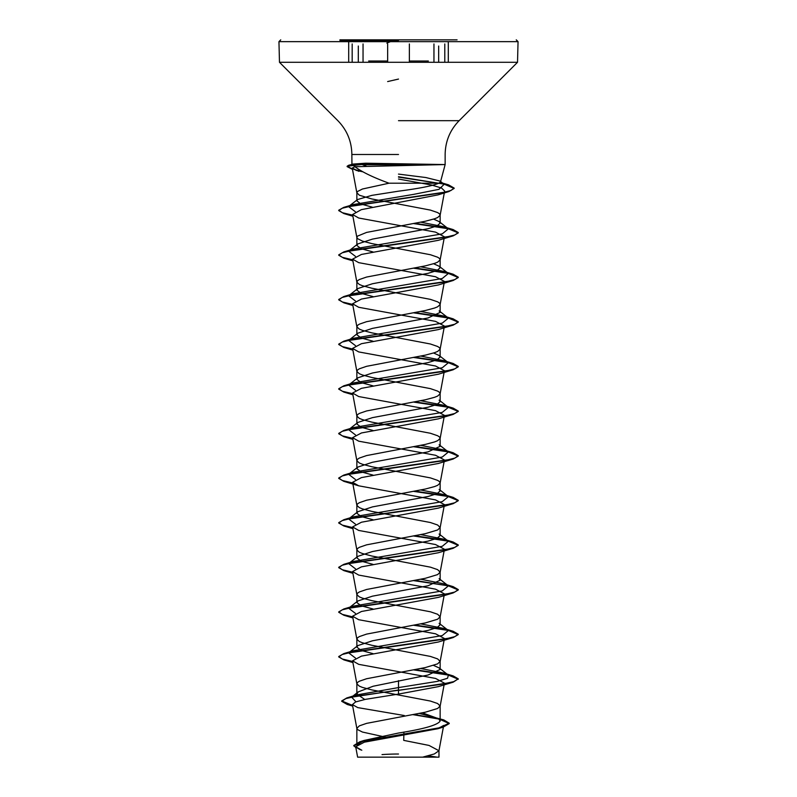 <?xml version="1.0" encoding="UTF-8"?>
<svg xmlns="http://www.w3.org/2000/svg" width="797" height="797" viewBox="0 0 797 797"><rect width="100%" height="100%" fill="white"/><g stroke="black" fill="none" stroke-linecap="round" stroke-linejoin="round"><path stroke-width="1.2" d="M398.5 40.408L339.921 40.408L398.5 40.408M339.921 39.85L457.079 39.85M386.834 43.078L390.49 41.643L518.05 41.643L440.701 41.643M359.985 757.15L437.015 757.15A239.1 239.1 0 0 0 428.079 755.865M355.362 166.653L351.945 164.889L353.161 164.052L365.763 163.206L445.144 164.561L354.924 166.732C361.908 171.973 373.275 177.462 389.016 183.21L438.838 183.21L440.472 181.955L440.014 181.039L425.837 177.532L398.5 174.095M428.049 164.75L362.685 164.75L366.032 166.025M387.93 737.663L362.436 732.044L357.494 729.564L356.857 728.328L356.857 744.996L364.109 740.433L398.5 733.031C423.775 729.046 437.653 725.061 440.143 721.056L438.719 718.804L422.39 712.827M356.857 728.328L359.367 725.848L366.6 723.367L425.269 712.209L437.633 708.483L440.143 706.012L437.633 703.532L430.4 701.051L371.731 689.893L362.436 687.413L359.367 686.167L356.877 683.916L357.494 682.451L359.367 681.216L366.6 678.735L425.269 667.577L437.633 663.851L440.143 661.38L437.633 658.9L430.4 656.419L371.731 645.261L362.436 642.781L359.367 641.535L356.877 639.284L357.494 637.819L359.367 636.584L366.6 634.103L425.269 622.945L437.633 619.219L440.143 616.748L437.633 614.268L430.4 611.787L371.731 600.629L362.436 598.149L359.367 596.903L356.877 594.652L357.494 593.187L359.367 591.952L366.6 589.471L425.269 578.313L437.633 574.597L440.143 572.116L437.633 569.636L430.4 567.155L371.731 555.997L362.436 553.516L359.367 552.281L356.877 550.02L357.494 548.555L359.367 547.32L366.6 544.839L425.269 533.681L437.633 529.965L440.143 527.484L437.633 525.004L430.4 522.523L371.731 511.365L362.436 508.885L359.367 507.649L356.877 505.388L357.494 503.923L359.367 502.688L366.6 500.207L425.269 489.049L434.564 486.568L437.633 485.333L440.123 483.072L439.506 481.607L437.633 480.372L430.4 477.891L371.731 466.733L362.436 464.252L359.367 463.017L356.877 460.756L357.494 459.291L359.367 458.056L366.6 455.575L425.269 444.417L434.564 441.937L437.633 440.701L440.123 438.44L439.506 436.975L437.633 435.74L430.4 433.259L371.731 422.101L362.436 419.62L359.367 418.385L356.877 416.124L357.494 414.659L359.367 413.424L366.6 410.943L425.269 399.785L434.564 397.305L437.633 396.069L440.123 393.808L439.506 392.343L437.633 391.108L430.4 388.627L371.731 377.469L362.436 374.988L359.367 373.753L356.877 371.492L357.494 370.027L359.367 368.792L366.6 366.311L425.269 355.153L434.564 352.673L437.633 351.437L440.123 349.176L439.506 347.711L437.633 346.476L430.4 343.995L371.731 332.837L362.436 330.357L359.367 329.121L356.877 326.86L357.494 325.395L359.367 324.16L366.6 321.679L425.269 310.521L434.564 308.04L437.633 306.805L440.123 304.544L439.506 303.079L437.633 301.844L430.4 299.363L371.731 288.205L362.436 285.724L359.367 284.489L356.877 282.228L357.494 280.763L359.367 279.528L366.6 277.047L425.269 265.889L434.564 263.408L437.633 262.173L440.123 259.912L439.506 258.447L437.633 257.212L430.4 254.731L371.731 243.573L362.436 241.093L357.494 238.612L356.857 237.376L357.494 236.131L366.6 232.415L425.269 221.257L434.564 218.776L437.633 217.541L440.123 215.28L439.506 213.815L437.633 212.58L430.4 210.099L371.731 198.941L359.367 195.225L356.857 192.744L357.494 191.499L362.436 189.019L389.016 183.21M364.777 699.487L356.857 694.107L358.281 691.856L373.135 686.247L427.969 675.049L440.143 669.47L439.147 667.916L433.568 665.425M373.016 653.64L361.121 650.402L356.857 647.154L357.843 645.6L372.458 640.798L427.929 630.427L436.935 627.637L440.143 624.838L439.147 623.284L448.382 630.517L443.441 628.375L420.846 623.882M373.016 609.008L361.111 605.76L356.857 602.522L357.853 600.968L372.428 596.176L427.959 585.785L440.143 580.206L439.147 578.652L448.382 585.885L443.441 583.743L420.846 579.25M373.016 564.376L361.111 561.128L356.857 557.89L357.853 556.336L372.448 551.534L427.949 541.153L436.975 538.364L440.143 535.574L439.127 534.02M373.016 519.744L361.121 516.506L356.857 513.258L357.843 511.704L372.448 506.902L427.939 496.521L436.945 493.732L440.143 490.942L439.147 489.388L448.382 496.621L443.431 494.479L420.846 489.986M373.016 475.112L361.111 471.864L356.857 468.626L357.853 467.072L372.428 462.27L427.959 451.889L440.143 446.31L439.147 444.756L448.382 451.989L443.431 449.847L420.846 445.354M373.016 430.48L361.111 427.232L356.857 423.994L357.853 422.44L372.468 417.638L427.939 407.257L436.975 404.468L440.143 401.678L439.127 400.124M373.016 385.848L361.121 382.61L356.857 379.362L357.853 377.808L372.448 373.006L427.939 362.625L436.975 359.836L440.143 357.046L439.147 355.492L433.558 353.001M373.026 341.216L361.111 337.968L356.857 334.73L357.853 333.176L372.428 328.384L427.959 317.993L440.143 312.414L439.147 310.86L448.382 318.093L443.441 315.951L420.846 311.458M373.016 296.584L361.121 293.346L356.857 290.098L357.853 288.544L372.468 283.742L427.939 273.361L436.965 270.572L440.143 267.782L439.147 266.228L433.558 263.737M373.016 251.952L361.141 248.704L356.857 245.466L357.853 243.912L372.438 239.11L427.949 228.729L436.975 225.94L440.143 223.15L439.147 221.596L433.558 219.105M372.229 207.15L360.892 203.992L356.857 200.834L357.564 199.539L371.88 195.365L398.5 191.18C419.033 188.52 432.482 185.87 438.838 183.21M415.028 757.15L422.679 757.15L434.345 753.942L438.958 750.734L443.68 725.419L437.782 728.747L364.349 742.176L355.691 746.749L361.798 750.236M438.968 757.15L357.634 757.15M438.958 750.734L429.035 745.434L403.72 740.373L403.91 732.035M398.5 680.628L398.5 687.582L356.438 694.994L351.626 697.126L355.96 701.818M419.371 713.435L443.77 719.91L449.249 723.218L438.858 727.88L359.656 741.858L353.798 745.504L355.861 747.676M438.719 718.804L440.143 721.056L440.143 706.012M439.147 667.916L448.382 675.149L447.535 678.257L437.443 681.365L398.5 687.582L398.5 690.013L346.815 697.923L341.714 700.932L352.563 705.425M414.071 714.441L443.77 719.91M453.144 682.192L438.3 686.655L398.5 694.087L398.5 690.391L453.144 682.192L458.275 678.855L453.722 681.644L440.771 684.434L357.983 695.841L345.908 698.571L341.714 701.3L347.273 704.488L352.633 705.813M412.926 714.65L439.346 719.123L449.249 723.596L443.182 727.113L363.392 741.18L353.798 745.872L360.433 749.818M398.5 694.087L365.454 699.348L355.552 701.968L352.413 704.588L357.763 707.606L404.298 715.527M354.924 166.732L352.254 168.057L358.78 171.325M398.5 179.036L431.645 185.034L441.548 188.032L444.646 191.031L440.123 215.28M352.772 215.559L343.866 213.556L338.725 210.597L342.272 208.216L352.204 205.835L448.92 191.549L437.971 194.896L361.34 209.651L352.583 214.513L358.71 218.019L435.541 232.116L444.427 236.819L440.123 259.912M352.772 260.191L343.866 258.188L338.725 255.229L342.162 252.808L352.065 250.388L453.134 235.872L438.3 240.325L361.44 254.442L352.583 259.135L358.71 262.651L435.541 276.748L444.437 281.451L440.123 304.544M352.772 304.823L343.866 302.82L338.725 299.861L342.162 297.44L352.065 295.02L453.134 280.504L438.3 284.967L361.449 299.064L352.573 303.767L358.7 307.283L435.56 321.38L444.427 326.083L440.123 349.176M352.772 349.455L343.856 347.452L338.725 344.493L342.162 342.072L352.065 339.652L453.144 325.136L438.28 329.599L361.449 343.696L352.573 348.399L358.7 351.915L435.551 366.012L444.407 370.715L440.123 393.808M352.772 394.087L343.856 392.084L338.725 389.125L342.162 386.704L352.065 384.284L453.144 369.768L438.3 374.231L361.459 388.328L352.573 393.031L358.71 396.547L435.531 410.644L444.427 415.347L440.123 438.44M352.772 438.719L343.856 436.716L338.725 433.757L342.152 431.336L352.055 428.916L453.144 414.4L438.3 418.863L361.459 432.96L352.583 437.663L358.72 441.179L435.551 455.276L444.427 459.979L440.123 483.072M352.772 483.351L343.856 481.348L338.725 478.389L342.152 475.968L352.055 473.548L453.144 459.032L438.3 463.495L361.459 477.592L352.583 482.295L358.71 485.811L435.551 499.908L444.427 504.611L440.123 527.704M352.772 527.983L343.856 525.98L338.725 523.021L342.152 520.6L352.055 518.18L453.144 503.664L438.29 508.127L361.469 522.224L352.573 526.927L358.71 530.443L435.531 544.54L444.427 549.243L440.123 572.336M352.772 572.615L343.856 570.612L338.725 567.653L342.152 565.232L352.055 562.812L453.144 548.296L438.3 552.759L361.44 566.856L352.583 571.559L358.7 575.075L435.531 589.172L444.427 593.875L440.123 616.968M352.772 617.247L343.856 615.244L338.725 612.285L342.152 609.864L352.055 607.444L453.144 592.928L438.3 597.391L361.459 611.488L352.573 616.191L358.7 619.707L435.56 633.804L444.427 638.507L440.123 661.6M352.772 661.879L343.856 659.876L338.725 656.917L342.162 654.496L352.055 652.076L453.144 637.56L438.28 642.023L361.449 656.12L352.573 660.823L358.7 664.339L435.56 678.436L444.417 683.139L440.123 706.232M352.035 164.561L362.685 164.561M448.382 675.149L443.441 673.007L420.846 668.514M355.472 658.073L348.618 652.833L353.559 650.691L442.265 635.558L448.382 630.517M355.482 613.441L348.618 608.201L353.559 606.059L442.265 590.926L448.382 585.885M355.472 568.809L348.618 563.569L353.559 561.427L442.265 546.294L448.382 541.253L443.441 539.111L420.846 534.618M355.472 524.177L348.618 518.937L353.569 516.795L442.265 501.662L448.382 496.621M355.472 479.545L348.618 474.305L353.569 472.163L442.265 457.03L448.382 451.989M355.472 434.913L348.618 429.673L353.569 427.531L442.265 412.398L448.382 407.357L443.431 405.215L420.846 400.722M355.472 390.281L348.618 385.041L353.569 382.899L442.265 367.766L448.382 362.725L443.431 360.583L420.846 356.09M355.482 345.649L348.618 340.409L353.559 338.267L442.265 323.134L448.382 318.093M355.482 301.017L348.618 295.777L353.559 293.635L442.265 278.502L448.382 273.461L443.441 271.319L420.846 266.826M355.472 256.385L348.618 251.145L353.559 249.003L442.265 233.87L448.382 228.829L443.441 226.687L420.846 222.194M355.362 211.723L348.528 206.582L353.489 204.5L413.494 194.398L438.998 189.337L444.178 184.286L440.203 182.393M458.275 678.855L453.144 675.896L447.625 674.551M447.336 674.491L414.858 669.669M352.692 661.5L342.331 659.019L338.725 656.539L343.866 653.58L444.935 639.064L454.838 636.644L458.275 634.223L453.134 631.264L447.625 629.919M447.336 629.859L414.858 625.037M352.692 616.868L342.331 614.387L338.725 611.907L343.866 608.948L444.935 594.432L454.838 592.012L458.275 589.591L453.134 586.632L414.858 580.405M352.692 572.236L342.331 569.755L338.725 567.275L343.866 564.316L444.935 549.8L454.838 547.38L458.275 544.959L453.134 542L447.625 540.655M447.336 540.595L414.858 535.773M352.692 527.604L342.331 525.123L338.725 522.643L343.866 519.684L444.935 505.168L454.838 502.748L458.275 500.327L453.134 497.368L447.625 496.023M447.336 495.963L414.858 491.141M352.692 482.972L342.331 480.491L338.725 478.011L343.856 475.052L444.935 460.536L454.838 458.116L458.275 455.695L453.144 452.736L447.625 451.391M447.336 451.331L414.858 446.509M352.692 438.34L342.331 435.859L338.725 433.379L343.856 430.42L444.935 415.904L454.838 413.484L458.275 411.063L453.144 408.104L447.625 406.759M447.336 406.699L414.858 401.877M352.692 393.708L342.321 391.227L338.725 388.747L343.856 385.788L444.945 371.272L454.848 368.852L458.275 366.431L453.144 363.472L447.625 362.127M447.336 362.067L414.858 357.245M352.692 349.076L342.321 346.595L338.725 344.115L343.856 341.156L444.945 326.64L454.848 324.22L458.275 321.799L453.144 318.84L447.625 317.495M447.336 317.435L414.858 312.613M352.692 304.444L342.321 301.963L338.725 299.483L343.856 296.524L444.945 282.008L454.848 279.588L458.275 277.167L453.144 274.208L447.625 272.863M447.336 272.803L414.858 267.981M352.692 259.812L342.321 257.331L338.725 254.851L343.856 251.892L444.945 237.376L454.848 234.956L458.275 232.535L453.144 229.576L447.625 228.231M447.336 228.171L414.858 223.349M352.692 215.18L342.321 212.699L338.725 210.219L343.726 207.379L441.648 192.904L450.953 190.493L454.151 188.082L448.572 184.864L398.5 176.745M361.549 171.186L353.858 169.412M352.404 168.984L347.123 166.264L348.548 165.318L362.685 164.381L347.123 166.264M458.275 679.233L448.273 675.059L413.643 669.888M453.144 637.56L458.275 634.601L448.273 630.427L413.643 625.256M453.144 592.928L458.275 589.969L448.273 585.795L413.643 580.624M453.144 548.296L458.275 545.337L448.273 541.163L413.643 535.992M453.144 503.664L458.275 500.705L448.273 496.531L413.643 491.36M453.144 459.032L458.275 456.073L448.273 451.899L413.643 446.728M453.144 414.4L458.275 411.441L448.273 407.267L413.643 402.096M453.144 369.768L458.275 366.809L448.273 362.635L413.643 357.464M453.144 325.136L458.275 322.177L448.273 318.003L413.643 312.832M453.134 280.504L458.275 277.545L448.273 273.371L413.643 268.2M453.134 235.872L458.275 232.913L448.273 228.739L413.643 223.568M448.92 191.549L454.151 188.451L443.879 184.047M443.849 184.047L398.5 177.123M362.595 171.754L355.9 170.319M352.483 169.382L347.123 166.633M427.69 164.381L362.685 164.381L365.763 163.206M387.651 81.563L398.5 79.072M444.796 62.296L444.796 43.945L444.796 62.296M368.652 62.296L279.478 62.296L409.369 62.296L409.369 43.945M363.043 62.296L363.043 43.945M406.54 41.643L278.95 41.643L280.743 39.85M409.369 61.02L428.368 61.02M387.651 43.945L387.651 62.296L517.522 62.296L428.368 62.296M398.5 120.676L459.142 120.676L398.5 120.676M398.5 154.488L351.856 154.488L398.5 154.488M368.652 61.02L387.651 61.02M356.279 41.643L278.95 41.643L279.478 62.296L337.858 120.676C346.994 130.09 351.666 141.358 351.856 154.488L351.945 164.889M352.174 62.296L352.174 43.945L352.174 62.296M433.957 62.296L433.957 43.945M448.303 62.296L448.303 42.191M440.482 181.955L445.144 164.561L445.144 154.488C445.334 141.358 450.006 130.09 459.142 120.676L517.522 62.296L518.05 41.643L516.257 39.85M440.143 669.47L440.143 661.38M440.143 624.838L440.143 616.748M440.143 580.206L440.143 572.116M440.143 535.574L440.143 527.484M440.143 490.942L440.143 482.852M440.143 446.31L440.143 438.22M440.143 401.678L440.143 393.588M440.143 357.046L440.143 348.956M440.143 312.414L440.143 304.324M440.143 267.782L440.143 259.692M440.143 223.15L440.143 215.06M356.857 694.107L356.857 683.696M356.857 647.154L356.857 639.064M356.857 602.522L356.857 594.432M356.857 557.89L356.857 549.8M356.857 513.258L356.857 505.168M356.857 468.626L356.857 460.536M356.857 423.994L356.857 415.904M356.857 379.362L356.857 371.272M356.857 334.73L356.857 326.64M356.857 290.098L356.857 282.008M356.857 245.466L356.857 237.376M356.857 200.834L356.857 192.744M355.691 746.749L357.624 757.15M438.978 757.15L438.978 750.505M364.109 740.433L359.656 741.858M356.438 694.994L346.815 697.923M347.273 704.488L352.692 706.082M443.182 727.113L437.782 728.747M352.234 168.057L356.877 192.964M352.573 214.513L356.877 237.596M352.573 259.135L356.877 282.228M352.573 303.767L356.877 326.86M352.573 348.399L356.877 371.492M352.573 393.031L356.877 416.124M352.573 437.663L356.877 460.756M352.573 482.295L356.877 505.388M352.573 526.927L356.877 550.02M352.573 571.559L356.877 594.652M352.573 616.191L356.877 639.284M352.573 660.823L356.877 683.916M352.404 704.588L356.877 728.548M353.161 164.052L348.548 165.318M443.441 673.007L453.144 675.896M353.559 650.691L343.866 653.58M443.441 628.375L453.134 631.264M353.559 606.059L343.866 608.948M443.441 583.743L453.134 586.632M353.559 561.427L343.866 564.316M447.027 540.187L453.134 542M353.569 516.795L343.866 519.684M443.431 494.479L453.134 497.368M353.569 472.163L343.856 475.052M443.431 449.847L453.144 452.736M353.569 427.531L343.856 430.42M443.431 405.215L453.144 408.104M353.569 382.899L343.856 385.788M443.431 360.583L453.144 363.472M353.559 338.267L343.856 341.156M443.441 315.951L453.144 318.84M353.559 293.635L343.856 296.524M443.441 271.319L453.144 274.208M353.559 249.003L343.856 251.892M443.441 226.687L453.144 229.576M353.489 204.5L343.726 207.379M442.684 183.111L448.572 184.864M348.618 652.833L357.843 645.6M348.618 608.201L357.853 600.968M348.618 563.569L357.853 556.336M448.382 541.253L439.137 534.01M348.618 518.937L357.853 511.704M348.618 474.305L357.853 467.072M348.618 429.673L357.853 422.44M448.382 407.357L439.137 400.114M348.618 385.041L357.853 377.808M448.382 362.725L439.147 355.492M348.618 340.409L357.853 333.176M348.618 295.777L357.853 288.544M448.382 273.461L439.147 266.228M348.618 251.145L357.853 243.912M448.382 228.829L439.147 221.596M348.528 206.582L357.554 199.549M444.178 184.286L440.014 181.039M352.892 216.246L343.866 213.556M352.892 260.878L343.866 258.188M352.892 305.51L343.866 302.82M352.892 350.142L343.856 347.452M352.892 394.774L343.856 392.084M352.892 439.406L343.856 436.716M358.71 485.811L343.856 481.348M352.892 528.67L343.856 525.98M352.892 573.302L343.856 570.612M352.892 617.934L343.856 615.244M352.892 662.566L343.856 659.876M358.281 691.856L351.626 697.126M398.5 754.022A239.1 239.1 0 0 0 382.022 754.59M438.669 62.296L438.669 46.027M348.688 62.296L348.688 42.191M358.301 62.296L358.301 46.017M344.613 39.85L343.866 39.85"/></g></svg>
